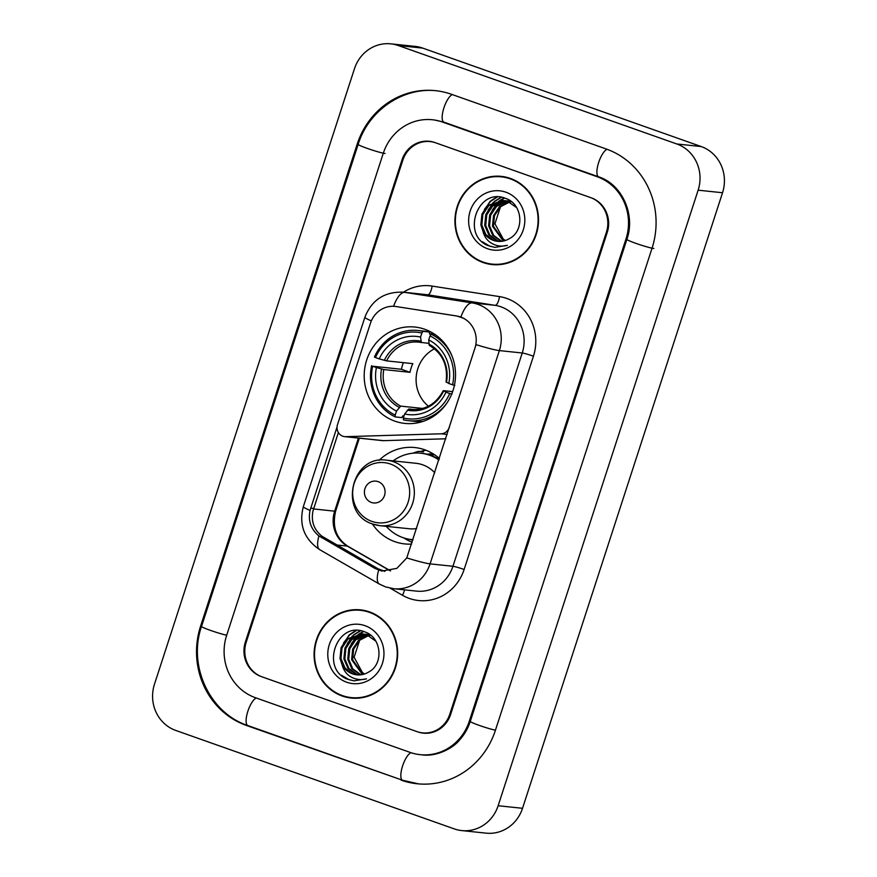 <?xml version="1.0" encoding="UTF-8"?>
<svg xmlns="http://www.w3.org/2000/svg" width="877" height="877" viewBox="0 0 877 877"><rect width="100%" height="100%" fill="white"/><g stroke="black" fill="none" stroke-linecap="round" stroke-linejoin="round"><path stroke-width="1.32" d="M449.452 427.581L449.145 427.548A9.143 8.617 96 0 1 441.142 433.797L345.79 436.68A9.143 8.617 96 0 1 337.502 424.665L370.478 323.175A24.677 23.251 -84 0 1 395.056 306.402L395.538 306.446M424.786 329.281A48.443 45.637 -84 0 0 414.931 327.044A48.443 45.637 -84 0 0 365.314 365.15A48.443 45.637 -84 0 0 394.924 421.179A48.443 45.637 -84 0 0 404.779 423.405A48.443 45.637 -84 0 0 454.407 385.31A48.443 45.637 -84 0 0 424.786 329.281M449.145 427.548L474.939 348.169A24.677 23.251 -84 0 0 460.557 316.981A24.677 23.251 -84 0 0 456.621 315.994L396.141 306.544A24.677 23.251 -84 0 0 395.056 306.402M427.066 454.242A44.332 41.767 96 0 1 433.139 453.804M411.598 544.091A48.443 45.637 96 0 1 404.735 543.915A48.443 45.637 96 0 1 394.88 541.679A48.443 45.637 96 0 1 372.319 523.865M379.007 460.403A48.443 45.637 96 0 1 414.887 447.555A48.443 45.637 96 0 1 424.742 449.78A48.443 45.637 96 0 1 439.41 458.474M426.014 450.252A48.443 45.637 -84 0 0 420.412 451.545M344.694 436.636L382.504 440.627A9.143 8.617 -84 0 0 383.6 440.66L445.812 438.785M449.791 714.218L606.413 232.175A27.417 25.839 -84 0 0 590.429 197.533L435.705 142.841A27.417 25.839 -84 0 0 430.125 141.581A27.417 25.839 -84 0 0 402.817 160.206L246.196 642.249A27.417 25.839 -84 0 0 262.168 676.901L416.904 731.593A27.417 25.839 -84 0 0 422.484 732.854A27.417 25.839 -84 0 0 449.791 714.218M255.415 697.708L410.14 752.4A49.364 46.503 -84 0 0 420.182 754.669A49.364 46.503 -84 0 0 469.327 721.124L625.959 239.081A49.364 46.503 -84 0 0 597.193 176.726L442.457 122.035A49.364 46.503 -84 0 0 432.416 119.754A49.364 46.503 -84 0 0 383.271 153.3L226.65 635.343A49.364 46.503 -84 0 0 255.415 697.708M454.286 828.897A36.56 34.444 -84 0 0 461.73 830.585A36.56 34.444 -84 0 0 498.136 805.733L698.136 190.177A36.56 34.444 -84 0 0 676.836 143.981L398.311 45.538A36.56 34.444 -84 0 0 390.879 43.85A36.56 34.444 -84 0 0 354.472 68.702L154.462 684.257A36.56 34.444 -84 0 0 175.773 730.442L454.286 828.897M461.73 830.585L486.121 833.15A36.56 34.444 -84 0 0 522.528 808.298L722.538 192.743A36.56 34.444 -84 0 0 701.227 146.558L422.714 48.103A36.56 34.444 -84 0 0 415.27 46.415L390.879 43.85M401.129 780.146A78.612 74.052 -84 0 0 417.123 783.764A78.612 74.052 -84 0 0 495.395 730.344L652.017 248.301A78.612 74.052 -84 0 0 606.204 148.98L451.48 94.288A78.612 74.052 -84 0 0 435.485 90.671A78.612 74.052 -84 0 0 357.213 144.091L200.592 626.134A78.612 74.052 -84 0 0 246.393 725.443L402.773 780.311M510.392 178.426A44.332 41.767 -84 0 0 501.37 176.376A44.332 41.767 -84 0 0 455.963 211.247A44.332 41.767 -84 0 0 483.063 262.519A44.332 41.767 -84 0 0 492.085 264.558A44.332 41.767 -84 0 0 537.491 229.697A44.332 41.767 -84 0 0 510.392 178.426M502.587 176.529A44.332 41.767 -84 0 0 495.242 176.672M369.535 611.916A44.332 41.767 -84 0 0 360.524 609.866A44.332 41.767 -84 0 0 315.106 644.738A44.332 41.767 -84 0 0 342.216 696.009A44.332 41.767 -84 0 0 351.228 698.048A44.332 41.767 -84 0 0 396.645 663.187A44.332 41.767 -84 0 0 369.535 611.916M361.741 610.019A44.332 41.767 -84 0 0 354.396 610.162M371.344 320.883A31.989 2.357 18 0 1 364.898 317.222C371.749 299.901 384.521 291.548 403.223 292.184A36.56 34.444 96 0 1 404.834 292.392L472.232 302.916A36.56 34.444 96 0 1 478.064 304.396A36.56 34.444 96 0 1 499.364 350.592A31.989 2.357 -162 0 1 476.068 344.639L406.775 557.915L396.864 568.362L381.89 571.059L375.038 568.482L318.932 535.935C310.929 529.346 307.959 520.85 310.041 510.425L337.053 427.011M395.494 306.446L457.07 316.038L463.977 318.417M384.882 571.376L378.13 568.811L322.002 536.253C313.867 529.664 310.886 521.157 313.045 510.732L338.379 432.547M417.715 731.878A27.417 25.839 -84 0 0 423.295 733.139A27.417 25.839 -84 0 0 450.603 714.503L607.224 232.471A27.417 25.839 -84 0 0 591.241 197.818L434.882 142.545A27.417 25.839 -84 0 0 429.302 141.285A27.417 25.839 -84 0 0 402.006 159.921L245.374 641.964A27.417 25.839 -84 0 0 261.357 676.606L417.715 731.878M345.297 696.491A44.332 41.767 -84 0 0 352.455 698.158M486.143 263.001A44.332 41.767 -84 0 0 493.302 264.668M492.129 264.109A43.872 41.329 -84 0 0 537.075 229.599A43.872 41.329 -84 0 0 510.25 178.853A43.872 41.329 -84 0 0 501.326 176.836A43.872 41.329 -84 0 0 456.38 211.335A43.872 41.329 -84 0 0 483.205 262.08A43.872 41.329 -84 0 0 492.129 264.109L494.573 264.361A43.872 41.329 -84 0 0 500.657 264.525M503.321 241.054L492.479 226.2L493.521 215.567L499.495 206.665L509.022 201.885M509.526 201.787L511.017 201.589M503.826 240.934L493.444 226.299L494.485 215.665L500.46 206.775L509.482 202.094M509.986 201.984L511.488 201.743M501.293 241.361L492.688 235.31L488.61 225.795L489.651 215.161L495.615 206.259L507.136 201.184M507.64 201.14L509.109 201.096M509.603 201.107L510.732 201.173M501.797 241.307L493.663 235.42L489.574 225.893L490.616 215.26L496.59 206.369L507.608 201.337M508.112 201.282L509.592 201.195M510.074 201.195L510.787 201.217M499.298 241.438L496.842 240.747L488.818 234.904L484.729 225.389L485.77 214.744L491.745 205.854L505.24 200.69M505.722 200.69L511.477 201.743M499.802 241.438L497.818 240.857L489.783 235.014L485.705 225.488L486.746 214.854L492.71 205.952L505.711 200.789M506.204 200.789L507.673 200.855M507.18 200.789L511.083 201.436M483.074 231.627A20.664 19.469 -84 0 0 493.411 240.386A20.664 19.469 -84 0 0 497.61 241.339A20.664 19.469 -84 0 0 509.515 238.544C524.95 230.673 522.418 204.034 506.073 198.575C477.943 186.275 460.863 235.025 488.007 245.604L494.858 247.369L507.366 245.341C501.754 246.832 496.448 246.119 491.427 243.203C487.195 240.616 484.411 236.757 483.074 231.627L480.859 224.972L481.901 214.339L487.875 205.448L503.31 200.384L507.651 201.348L516.619 207.619M497.818 241.361L493.937 240.451L485.913 234.597L481.824 225.082L482.865 214.437L488.84 205.547L503.793 200.438M503.31 200.384L508.616 201.458M505.36 240.495L503.223 238.982L494.946 223.788L500.504 206.731M503.223 238.982A20.664 19.469 -84 0 0 505.415 240.484M505.908 192.206A29.807 28.075 -84 0 0 470.171 211.083A29.807 28.075 -84 0 0 487.546 248.739A29.807 28.075 -84 0 0 523.284 229.851A29.807 28.075 -84 0 0 505.908 192.206M509.745 178.195A43.872 41.329 -84 0 0 503.76 177.088L501.326 176.836M495.11 247.391L489.826 246.174L482.284 241.712M484.4 209.428L490.528 201.436L497.336 196.974M488.27 209.833L494.091 202.138M495.056 201.282L501.458 197.27M492.15 210.239L497.961 202.543M498.925 201.688L500.493 200.46M500.734 200.285L504.571 198.027M482.01 214.043L490.046 201.392L496.678 196.996M485.88 214.459L493.006 202.664M494.124 201.611L501.019 197.204M489.75 214.865L496.875 203.069M497.993 202.028L499.846 200.526M500.142 200.307L504.22 197.917M351.282 697.599A43.872 41.329 -84 0 0 396.229 663.089A43.872 41.329 -84 0 0 369.403 612.343A43.872 41.329 -84 0 0 360.48 610.326A43.872 41.329 -84 0 0 315.534 644.825A43.872 41.329 -84 0 0 342.359 695.571A43.872 41.329 -84 0 0 351.282 697.599L353.716 697.851A43.872 41.329 -84 0 0 359.8 698.015M362.464 674.545L351.633 659.69L352.675 649.057L358.638 640.155L368.176 635.376M368.669 635.277L370.16 635.08M362.979 674.424L352.598 659.789L353.639 649.155L359.614 640.265L368.636 635.584M369.14 635.474L370.631 635.233L364.876 634.181M360.447 674.851L351.841 668.8L347.752 659.285L348.794 648.651L354.768 639.75L366.29 634.674M366.783 634.63L368.263 634.586M368.746 634.597L369.886 634.663M360.951 674.797L352.806 668.91L348.728 659.383L349.77 648.75L355.733 639.859L366.761 634.827M367.255 634.773L368.735 634.685M369.228 634.685L369.941 634.707M358.452 674.928L355.996 674.238L347.972 668.395L343.883 658.879L344.924 648.235L350.899 639.344L364.393 634.181M358.945 674.928L356.961 674.347L348.936 668.504L344.847 658.978L345.889 648.344L351.863 639.443L364.865 634.279M365.358 634.279L366.816 634.345M366.334 634.279L370.237 634.926M342.216 665.117A20.664 19.469 -84 0 0 352.554 673.876A20.664 19.469 -84 0 0 356.764 674.83A20.664 19.469 -84 0 0 368.669 672.034C384.104 664.163 381.572 637.524 365.227 632.065C337.097 619.765 320.017 668.515 347.16 679.094L354.012 680.859L366.52 678.831C360.907 680.322 355.591 679.609 350.581 676.693C346.349 674.106 343.565 670.247 342.216 665.117L340.013 658.463L341.054 647.829L347.029 638.938L362.464 633.874L366.794 634.838L375.773 641.109M356.972 674.851L353.091 673.942L345.067 668.088L340.978 658.572L342.019 647.928L347.994 639.037L362.946 633.928M362.464 633.874L367.77 634.937M364.514 673.985L362.376 672.473L354.1 657.279L359.658 640.221M362.376 672.473A20.664 19.469 -84 0 0 364.558 673.974M365.062 625.696A29.807 28.075 -84 0 0 329.324 644.573A29.807 28.075 -84 0 0 346.689 682.229A29.807 28.075 -84 0 0 382.427 663.341A29.807 28.075 -84 0 0 365.062 625.696M368.899 611.686A43.872 41.329 -84 0 0 362.914 610.578L360.48 610.326M354.264 680.881L348.98 679.664L341.427 675.202M343.554 642.918L349.682 634.926L356.479 630.464M347.424 643.323L353.245 635.628M354.198 634.773L360.611 630.76M351.293 643.729L357.114 636.033M358.079 635.178L359.647 633.95M359.888 633.775L363.725 631.517M341.164 647.533L349.199 634.882L355.832 630.486M345.034 647.95L352.148 636.154M353.278 635.101L360.162 630.695M348.903 648.355L356.029 636.559M357.147 635.507L359 634.016M359.296 633.797L363.363 631.407M434.477 348.805A33.819 31.857 -84 0 0 428.425 406.204M404.001 415.95L402.85 415.83L401.765 417.616L395.242 416.926L395.198 415.117A43.51 40.989 -84 0 1 372.648 366.224L376.419 367.562A39.301 37.031 -84 0 0 396.503 411.105L400.668 406.117L422.725 408.441M421.87 333.041L423.043 331.363A45.341 42.71 -84 0 0 417.967 330.486A45.341 42.71 -84 0 0 374.435 357.038L375.466 357.553A43.51 40.989 -84 0 1 421.87 333.041L420.565 337.053A39.301 37.031 -84 0 0 379.237 358.89L386.614 360.885L412.826 363.648A33.819 31.857 -84 0 0 410.008 372.319L383.797 369.557L376.419 367.562M428.787 343.335L418.603 342.14A33.819 31.857 -84 0 0 386.614 360.885M372.648 366.224L401.392 369.272A43.422 40.901 96 0 1 403.365 362.65M423.043 331.363L429.566 332.043L429.467 333.929L435.058 334.521M451.995 394.124L449.748 393.477A43.51 40.989 -84 0 1 403.343 418L403.387 419.798A45.341 42.71 -84 0 0 408.463 420.675L414.985 421.355A45.341 42.71 -84 0 0 423.076 421.388M429.566 332.043A45.341 42.71 -84 0 0 424.49 331.177L417.967 330.486M408.463 420.675A45.341 42.71 -84 0 0 447.237 402.554M371.618 365.709A45.341 42.71 -84 0 0 395.242 416.926M403.343 418L404.648 413.988A39.301 37.031 -84 0 0 445.976 392.151L449.748 393.477M396.503 411.105L395.198 415.117M379.237 358.89L375.466 357.553M445.976 392.151L443.51 390.66L452.631 391.624M414.24 409.57L408.814 409L404.648 413.988M421.322 342.556L420.565 337.053M407.312 410.162A35.157 33.118 -84 0 0 443.641 390.978L443.51 390.66M435.277 334.663L431.188 334.236L430.015 335.913A43.51 40.989 -84 0 1 452.565 384.806L454.812 385.452M452.104 356.281A45.341 42.71 -84 0 0 431.188 334.236M452.565 384.806L448.794 383.479A39.301 37.031 -84 0 0 428.71 339.925L430.015 335.913M446.327 381.999L448.794 383.479M428.71 339.925L429.291 345.374C442.545 353.31 448.136 365.523 446.053 382.021M401.392 369.272L410.008 372.319M371.366 502.444A10.973 10.338 -84 0 0 384.521 495.494A10.973 10.338 -84 0 0 378.119 481.637A10.973 10.338 -84 0 0 364.975 488.588A10.973 10.338 -84 0 0 371.366 502.444M373.185 524.15A32.909 31.002 -84 0 0 379.873 525.674L409.11 528.743A32.909 31.002 -84 0 0 416.641 528.568M434.762 472.769A32.909 31.002 -84 0 0 422.692 464.81A32.909 31.002 -84 0 0 416.005 463.297L386.768 460.217C350.866 454.374 338.007 513.933 372.955 524.106L379.873 525.674A32.909 31.002 -84 0 0 413.582 499.791A32.909 31.002 -84 0 0 393.466 461.73A32.909 31.002 -84 0 0 386.768 460.217M386.231 526.343A43.422 40.901 -84 0 0 402.839 537.59A43.422 40.901 -84 0 0 411.664 539.585A43.422 40.901 -84 0 0 413.012 539.706M438.917 459.997A43.422 40.901 -84 0 0 429.598 455.229A43.422 40.901 -84 0 0 420.763 453.223A43.422 40.901 -84 0 0 393.126 460.885M411.664 539.585L412.892 539.717A43.422 40.901 -84 0 0 413.012 539.728M439.103 459.438A43.422 40.901 -84 0 0 430.815 455.349A43.422 40.901 -84 0 0 421.98 453.354L420.763 453.223M434.718 454.823A43.422 40.901 -84 0 0 429.829 455.02M412.179 542.271A47.533 44.782 96 0 1 405.371 538.895L403.749 537.897M412.672 453.234L414.459 452.598A47.533 44.782 96 0 1 418.636 451.359L423.514 451.874M413.111 453.19L418.636 451.359M447.215 434.444L441.142 433.797M383.6 440.66L345.79 436.68M495.428 730.223A14.624 1.074 -162 0 1 479.719 725.553A14.624 1.074 -162 0 1 470.28 721.409C467.912 728.601 464.251 734.893 459.296 740.287C453.782 747.467 437.228 757.048 422.012 754.867M418.954 783.95L402.587 780.256A14.624 4.791 -70.5 0 1 402.379 766.619A14.624 4.791 -70.5 0 1 411.061 752.707M402.587 780.256L247.862 725.564A14.624 4.791 -70.5 0 1 247.643 711.938A14.624 4.791 -70.5 0 1 256.314 698.026M247.862 725.564C209.625 713.122 187.711 665.665 201.535 626.408A14.624 1.074 18 0 0 210.973 630.563A14.624 1.074 18 0 0 226.683 635.233M201.535 626.408L358.167 144.365A14.624 1.074 18 0 0 369.425 149.145A14.624 1.074 18 0 0 385.102 153.497M452.379 94.606A14.624 4.791 109.5 0 0 443.707 108.518A14.624 4.791 109.5 0 0 443.926 122.144L598.651 176.836C621.53 184.027 635.825 214.043 626.902 239.366L470.28 721.409M607.103 149.298A14.624 4.791 109.5 0 0 598.432 163.232A14.624 4.791 109.5 0 0 598.651 176.836M653.847 248.487A14.624 1.074 -162 0 1 638.171 244.146A14.624 1.074 -162 0 1 626.902 239.366M522.528 808.298L498.136 805.733M422.714 48.103L398.311 45.538M701.227 146.558L676.836 143.981M722.538 192.743L698.136 190.177M248.038 725.619L246.393 725.443M201.589 626.233L200.592 626.134M358.222 144.201L357.213 144.091M470.335 721.234L469.327 721.124M444.102 122.199L442.457 122.035M598.827 176.902L597.193 176.726M626.967 239.191L625.959 239.081M403.453 292.205A45.703 43.061 96 0 1 432.12 286.088L499.517 296.612A45.703 43.061 96 0 1 533.435 356.194L464.13 569.469A9.143 0.669 18 0 0 452.938 566.279L522.243 352.993A36.56 34.444 -84 0 0 500.931 306.807A36.56 34.444 -84 0 0 495.099 305.328L427.702 294.804A36.56 34.444 -84 0 0 426.101 294.595L403.223 292.184M464.13 569.469A45.703 43.061 96 0 1 409.329 598.432A45.703 43.061 96 0 1 402.477 595.275L390.144 588.16M416.531 591.12A36.56 34.444 -84 0 0 452.938 566.279L430.07 563.867A36.56 34.444 96 0 1 393.663 588.708L416.531 591.12M460.885 317.003A31.989 10.721 98.9 0 1 472.232 302.916L495.099 305.328A9.143 3.059 -81.1 0 0 499.517 296.612M406.775 557.915A31.989 2.357 18 0 0 430.07 563.867L499.364 350.592L522.243 352.993A9.143 0.669 18 0 1 533.435 356.194M310.041 510.425A31.989 2.357 -162 0 1 303.343 506.643L364.898 317.222M318.932 535.935A31.989 9.899 120 0 0 319.776 549.715C304.176 539.169 298.695 524.808 303.343 506.643M432.12 286.088A9.143 3.059 -81.1 0 1 427.702 294.804L404.834 292.392A31.989 10.721 98.9 0 0 393.554 306.292M378.623 570.171A31.989 9.899 120 0 0 379.423 584.082L319.776 549.715M404.483 589.848A9.143 2.828 -60 0 1 402.477 595.275M313.549 508.945L334.652 511.17A29.248 27.56 -84 0 0 347.314 546.108L390.331 570.894M336.823 545.001L347.314 546.108A16.455 5.087 -60 0 1 347.994 546.316L390.561 570.85M358.408 438.083L334.652 511.17A16.455 1.217 18 0 0 335.65 511.072C331.999 526.704 336.11 538.456 347.994 546.316M310.688 508.145L313.714 508.463M321.519 537.634L324.6 537.963M375.038 568.482L378.13 568.811M383.797 369.557A33.819 31.857 -84 0 0 400.668 406.117M421.234 342.534A33.819 31.857 -84 0 0 418.603 342.14M381.517 369.02A35.157 33.118 -84 0 0 399.167 407.29M420.653 341.153A35.157 33.118 -84 0 0 384.334 360.348M408.814 409A33.819 31.857 -84 0 0 411.521 409.406C425.488 410.239 436.055 403.99 443.236 390.693M446.459 382.306A35.157 33.118 -84 0 0 428.798 344.036M371.848 521.387A30.235 28.481 -84 0 0 408.101 502.236A30.235 28.481 -84 0 0 390.484 464.043A30.235 28.481 -84 0 0 354.231 483.194A30.235 28.481 -84 0 0 371.848 521.387M408.77 539.169A43.828 41.285 -84 0 0 412.903 540.068M437.316 90.857C403.277 86.648 368.559 110.327 358.167 144.365M434.247 119.952L443.926 122.144M379.423 584.082L385.42 586.845L393.663 588.708M359.329 438.182L335.65 511.072M434.543 334.17L429.555 333.644"/></g></svg>
